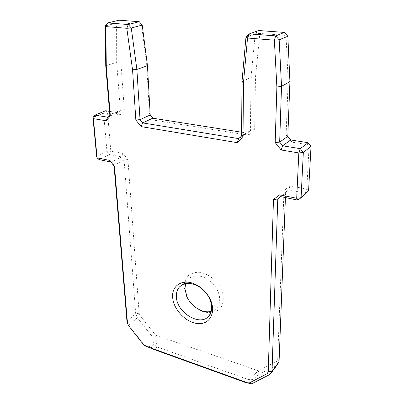 <?xml version="1.0" encoding="UTF-8"?>
<svg xmlns="http://www.w3.org/2000/svg" width="404" height="404" viewBox="0 0 404 404"><rect width="100%" height="100%" fill="white"/><g stroke="black" fill="none" stroke-linecap="round" stroke-linejoin="round"><path stroke-width="0.3" stroke-dasharray="2.02 1.52" d="M289.931 81.714L288.153 80.921L286.108 134.961L287.81 136.355M255.51 76.977L259.822 33.446L286.032 35.441L287.855 36.254M284.456 32.421L286.032 35.441L288.153 80.921M286.108 134.961L291.905 142.137L309.161 144.885L306.777 189.092L290.077 185.855L284.017 190.521L277.664 359.398L276.538 361.272L277.119 364.969L258.903 374.483L258.398 370.857L276.538 361.272M258.398 370.857L155.55 335.103L157.07 346.935L154.283 349.601L150.682 346.9L153.48 344.259L157.07 346.935L248.485 379.624L258.398 370.857M124.326 109.974L120.326 110.337L116.69 62.272L120.831 61.958L124.326 109.974L120.175 114.766L107.565 112.756L110.802 151.096L123.114 153.48L127.937 159.54L139.133 313.231L140.112 315.564L155.55 335.103L152.823 337.31L153.48 344.259M120.841 61.958L120.836 22.861L141.466 24.432L142.223 25.083M150.187 114.776L149.45 113.852L146.708 64.842L141.466 24.432L139.274 21.7M254.656 130.103L250.374 130.542L251.056 77.351L255.495 76.972L254.656 130.103L248.874 135.279L154.57 120.251L152.949 118.221M184.062 286.931L186.527 296.395C190.127 303.48 195.45 308.479 202.495 311.398C209.524 313.63 215.312 312.777 219.862 308.833C224.972 302.97 224.24 292.339 217.918 283.542C212.438 277.048 206.131 273.281 198.995 272.235C194.627 272.286 190.946 273.518 187.951 275.927C185.542 278.922 184.244 282.593 184.062 286.931M291.905 142.137L290.729 139.966M241.981 81.704L251.056 77.351L255.237 33.749L259.822 33.446L258.661 30.517L255.237 33.749L245.965 37.168M311.035 146.369L309.161 144.885L308.07 142.703M248.874 135.279L247.485 133.143L250.374 130.542L241.607 135.976M297.844 200.111L305.394 193.168L306.777 189.092L308.575 190.799L305.394 193.168L288.683 189.87L285.643 192.198L285.431 197.581M154.57 120.251L152.773 118.195M241.632 132.219L247.485 133.143L238.688 138.612M290.077 185.855L288.683 189.87L280.846 196.647M149.45 113.852L150.202 114.978M284.017 190.521L285.643 192.198L277.77 198.995M147.47 65.726L146.708 64.842M277.664 359.398L279.058 361.767M105.747 65.822L116.69 62.272L116.569 23.119L120.836 22.861L118.993 20.2L116.569 23.119L105.303 25.906M140.112 315.564L137.38 317.761L152.823 337.31M120.175 114.766L118.251 112.746L120.326 110.337L109.807 114.771M139.133 313.231L135.699 313.777L124.073 159.954L121.66 156.924L109.348 154.495L106.959 151.495L103.616 113.12L105.601 110.752L107.565 112.756L103.616 113.12L92.965 117.524M128.487 325.553L137.38 317.761L135.699 313.777L126.937 321.205L128.659 325.25L144.364 345.157L144.279 345.566M109.524 111.368L118.251 112.746L107.737 117.21M127.937 159.54L124.073 159.954L113.994 165.226L111.529 162.13L110.873 161.999M110.802 151.096L106.959 151.495L96.657 156.54L99.091 159.595L109.348 154.495L110.802 151.096M123.114 153.48L121.66 156.924L111.529 162.13L109.575 160.373M211.201 311.388C213.736 310.726 215.776 309.398 217.317 307.404C222.089 301.293 219.463 289.517 211.519 282.239C203.646 274.877 192.607 273.892 187.744 279.79L185.638 283.568M114.059 166.004L113.994 165.226L114.529 166.594M258.903 374.483L252.621 379.583L248.485 379.624L246.061 382.709L250.212 382.684L251.707 383.8M252.621 379.583L250.212 382.684M144.364 345.157L150.682 346.9M201.268 310.53L202.495 311.398M187.102 297.218L186.527 296.395M209.242 315.484L217.317 307.404M181.613 285.133L187.744 279.79"/><path stroke-width="0.61" d="M135.845 120.028L140.026 119.629L136.885 69.453L132.557 69.791L135.845 120.028L141.107 126.614L237.173 142.647L243.026 137.375L243.455 82.81L247.531 38.021L249.425 33.87L258.661 30.517L284.456 32.421L287.855 36.254L289.931 81.714L281.527 86.315L279.669 142.097L282.654 145.799L300.308 148.682L303.338 152.434L301.066 197.723L297.844 200.111L280.846 196.647L277.77 198.995L272.033 371.135L270.089 374.356L267.12 373.73L268.251 371.837L272.033 371.135L279.058 361.767L277.119 364.969L270.089 374.356L251.707 383.8L248.763 383.219L267.12 373.73M289.931 81.714L287.81 136.355L279.669 142.097L275.18 142.582L281.159 149.99L298.824 152.939L296.693 198.278L279.608 194.819L273.457 199.546L268.251 371.837M287.855 36.254L279.164 39.824L281.527 86.315L276.876 87.042L275.18 142.582M287.81 136.355L290.729 139.966L282.654 145.799L281.159 149.99M243.026 137.375L241.607 135.976L241.981 81.704L245.965 37.168L247.531 38.021L274.361 40.183L279.164 39.824L275.685 35.895L284.456 32.421M245.965 37.168L249.425 33.87L275.685 35.895L274.361 40.183L276.876 87.042M152.949 118.221L150.187 114.776M248.763 383.219L144.279 345.566L154.283 349.601L246.061 382.709L248.763 383.219M110.337 115.903L109.807 114.771L105.747 65.822L106.272 66.71L110.337 115.903L106.181 120.781L93.395 118.645L97.091 157.843L109.575 160.373L114.529 166.594L127.472 323.17L128.487 325.553L144.279 345.566M106.282 66.71L105.848 26.598L126.816 28.29L131.265 27.987L136.885 69.453L147.47 65.726L142.223 25.083L131.265 27.987L128.255 24.523L107.732 22.937L105.303 25.906L105.747 65.822M132.547 69.791L126.816 28.29L128.255 24.523L139.274 21.7L142.223 25.083M172.649 296.97C173.089 309.489 186.502 323.321 198.652 323.619C210.944 324.316 216.882 310.393 209.105 297.172C205.666 291.405 201.071 287.123 195.329 284.325C183.158 278.336 171.74 285.168 172.649 296.97M290.729 139.966L308.07 142.703L300.308 148.682L298.824 152.939L303.338 152.434L311.035 146.369L308.575 190.799L301.066 197.723L296.693 198.278L297.844 200.111M147.47 65.726L150.202 114.978L152.773 118.195L241.632 132.219M285.431 197.581L279.058 361.767M105.303 25.906L105.848 26.598L107.732 22.937L118.993 20.2L139.274 21.7M110.873 161.999L99.091 159.595L97.091 157.843L96.657 156.54L92.965 117.524L93.395 118.645L94.95 115.12L105.601 110.752L109.524 111.368M185.638 283.568L184.921 288.835L187.102 297.218C190.299 303.51 195.021 307.944 201.268 310.53C204.798 311.858 208.111 312.146 211.201 311.388M241.981 81.704L243.455 82.81M237.173 142.647L238.688 138.612L241.607 135.976M141.107 126.614L142.652 122.917L238.688 138.612M279.608 194.819L280.846 196.647M152.773 118.195L142.652 122.917L140.026 119.629L150.202 114.978M273.457 199.546L277.77 198.995M106.181 120.781L107.737 117.21L109.807 114.771M127.472 323.17L126.937 321.205L114.059 166.004M92.965 117.524L94.95 115.12L107.737 117.21M176.386 296.39C176.27 312.721 201.066 327.533 209.242 315.484C212.706 310.328 212.453 304.015 208.494 296.546C205.479 291.491 201.45 287.729 196.41 285.274C189.072 282.179 183.325 282.835 179.174 287.254C177.184 289.683 176.255 292.728 176.386 296.39M308.07 142.703L311.035 146.369M196.41 285.274L195.329 284.325M208.494 296.546L209.105 297.172M179.174 287.254L181.613 285.133"/></g></svg>
